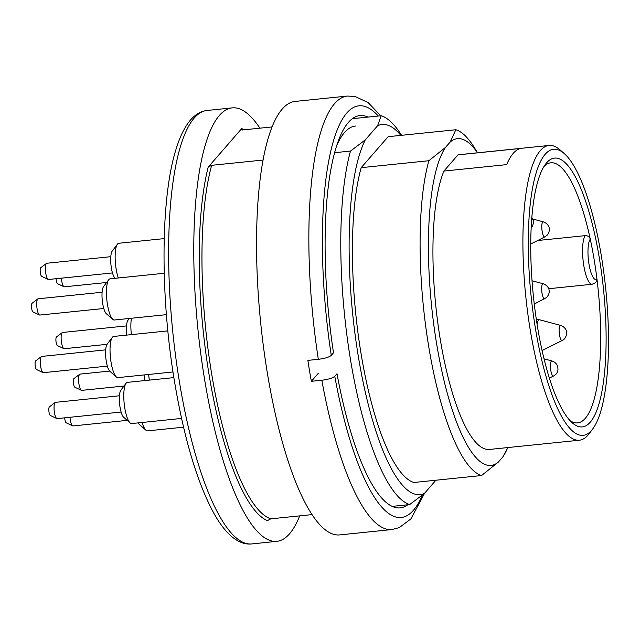 <?xml version="1.0" encoding="UTF-8"?>
<svg xmlns="http://www.w3.org/2000/svg" width="640" height="640" viewBox="0 0 640 640"><rect width="100%" height="100%" fill="white"/><g stroke="black" fill="none" stroke-linecap="round" stroke-linejoin="round"><path stroke-width="0.96" d="M592.6 429.112L589.152 433.688A148.16 38.616 -95.9 0 1 579.344 440.224A148.16 38.616 -95.9 0 1 525.808 296.776A148.16 38.616 -95.9 0 1 549.096 145.456A148.16 38.616 -95.9 0 1 560.024 149.864L564.336 153.64A143.8 37.48 84.1 0 0 531.12 296.232A143.8 37.48 84.1 0 0 592.6 429.112A143.8 37.48 84.1 0 0 601.144 254.76A143.8 37.48 84.1 0 0 564.336 153.64M579.344 440.224L489.368 449.456A148.16 38.616 -95.9 0 1 440.168 338.784A148.16 38.616 -95.9 0 1 443.92 171.064L506.688 164.624A148.16 38.616 84.1 0 1 520.784 148.424L458.008 154.864A148.16 38.616 -95.9 0 1 459.12 154.688L549.096 145.456M311.928 514.616L270.832 518.832L267.352 520.64A198.272 51.68 -95.9 0 1 209.384 376.52A198.272 51.68 -95.9 0 1 208.192 167.12L211.672 165.312L263.152 160.032M334.624 152.696L350.496 151.064A196.096 51.112 -95.9 0 0 350.8 361.488A196.096 51.112 -95.9 0 0 409.656 504.584L392.152 506.384M401.544 135.312L401.528 135.288A196.096 51.112 -95.9 0 0 381.232 115.728L352.368 118.688M272.144 126.92L242.408 129.976L241.312 129.544L241.704 128.592A198.272 51.68 -95.9 0 1 244.128 129.8M481.552 475.536A174.304 45.432 -95.9 0 1 429 348.272A174.304 45.432 -95.9 0 1 428.872 160.72L445.544 147.368A164.28 42.816 84.1 0 0 436.84 345.08A164.28 42.816 84.1 0 0 498.224 462.192L481.552 475.536L413.872 482.488A174.304 45.432 -95.9 0 1 361.32 355.216A174.304 45.432 -95.9 0 1 361.192 167.664L388.136 136.688L455.816 129.744A174.304 45.432 -95.9 0 1 474.088 147.2L477.592 152.792M400.872 135.376A186.072 48.496 84.1 0 0 377.56 125.776L365.288 139.88A186.072 48.496 84.1 0 0 358.64 358.296A186.072 48.496 84.1 0 0 424.448 493.4L435.904 480.224M381.232 115.728L377.56 125.776M365.288 139.88L350.496 151.064M409.656 504.584L424.448 493.4M361.192 167.664L428.872 160.72M443.92 171.064L458.008 154.864M445.544 147.368L450.256 141.952L455.816 129.744M498.224 462.192L502.944 456.768A164.28 42.816 84.1 0 0 507.768 447.568M477.52 152.8A164.28 42.816 84.1 0 0 450.256 141.952M299.688 515.872A217.88 56.792 -95.9 0 1 276.768 541.36A217.88 56.792 -95.9 0 1 198.04 330.416A217.88 56.792 -95.9 0 1 232.288 107.872A217.88 56.792 -95.9 0 1 259.904 128.176M208.192 167.12L241.704 128.592M599.16 257.048A135.088 35.208 -95.9 0 1 572.224 422.768A135.088 35.208 -95.9 0 1 533.376 296A135.088 35.208 -95.9 0 1 545.672 163.984A135.088 35.208 -95.9 0 1 599.16 257.048M570.048 420.648A130.728 34.072 84.1 0 0 577.56 422.88A130.728 34.072 84.1 0 0 596.936 278.928L596.872 280.4L595.632 282.632M537.696 240.512L585.224 235.64C587.824 235.608 589.512 236.784 590.28 239.168A130.728 34.072 84.1 0 0 550.872 162.792A130.728 34.072 84.1 0 0 543.968 166.512M596.936 278.928A130.728 34.072 84.1 0 0 593.984 258.616A130.728 34.072 84.1 0 0 590.28 239.168A20.72 5.4 84.1 0 0 589.024 264.32A20.72 5.4 84.1 0 0 596.936 278.928M507.84 447.56L502.944 456.768M69.992 417.288A8.168 2.128 84.1 0 0 72.672 425.864A8.168 2.128 84.1 0 0 73.008 425.928L127.208 420.368M72.672 425.864L66.168 422.784A4.4 1.144 -95.9 0 1 64.704 417.832M142.208 422.472A20.696 5.392 84.1 0 0 146 430.256A20.696 5.392 84.1 0 0 147.528 430.872L183.56 427.176M146 430.256L139.536 424.592A14.16 3.688 -95.9 0 1 138.304 422.872M119.44 395.784L55.48 402.344A8.168 2.128 84.1 0 0 55.16 402.48A8.168 2.128 84.1 0 0 54.072 409.12A8.168 2.128 84.1 0 0 55.928 417.536A8.168 2.128 84.1 0 0 56.808 418.536A8.168 2.128 84.1 0 0 57.144 418.6L121.104 412.04M56.808 418.536L50.296 415.456A4.4 1.144 -95.9 0 1 49.824 414.92A4.4 1.144 -95.9 0 1 48.832 410.392A4.4 1.144 -95.9 0 1 49.416 406.816L55.16 402.48M173.872 377.608L127.44 382.368A20.696 5.392 84.1 0 0 126.064 383.28A20.696 5.392 84.1 0 0 123.944 400.712A20.696 5.392 84.1 0 0 128.568 420.84A20.696 5.392 84.1 0 0 130.136 422.936A20.696 5.392 84.1 0 0 131.664 423.552L181.568 418.432M130.136 422.936L123.672 417.272A14.16 3.688 -95.9 0 1 122.6 415.84A14.16 3.688 -95.9 0 1 119.44 402.064A14.16 3.688 -95.9 0 1 120.888 390.144L126.064 383.28M109.656 371.072L80.032 374.112A8.168 2.128 84.1 0 0 79.712 374.248A8.168 2.128 84.1 0 0 78.744 382.456A8.168 2.128 84.1 0 0 81.36 390.304A8.168 2.128 84.1 0 0 81.696 390.368L123.992 386.032M81.36 390.304L74.856 387.224A4.4 1.144 -95.9 0 1 73.448 383A4.4 1.144 -95.9 0 1 73.968 378.584L79.712 374.248M148.656 374.472A20.696 5.392 84.1 0 0 149.384 380.12M144.88 380.576A14.16 3.688 -95.9 0 1 144.08 374.936M126.528 325.904L62.56 332.464A8.168 2.128 84.1 0 0 62.24 332.6A8.168 2.128 84.1 0 0 62.168 332.664A8.168 2.128 84.1 0 0 61.296 340.968A8.168 2.128 84.1 0 0 63.888 348.656A8.168 2.128 84.1 0 0 64.232 348.72L107.056 344.328M63.888 348.656L57.384 345.576A4.4 1.144 -95.9 0 1 55.992 341.44A4.4 1.144 -95.9 0 1 56.456 336.968A4.4 1.144 -95.9 0 1 56.496 336.936L62.24 332.6M131.456 318.248A20.696 5.392 84.1 0 0 131.376 334.632M126.8 335.096A14.16 3.688 -95.9 0 1 127.976 320.256L129.328 318.464M105.688 349.856L41.728 356.424A8.168 2.128 84.1 0 0 41.408 356.552A8.168 2.128 84.1 0 0 40.704 366.688A8.168 2.128 84.1 0 0 43.056 372.608A8.168 2.128 84.1 0 0 43.4 372.68L107.36 366.112M43.056 372.608L36.552 369.528A4.4 1.144 -95.9 0 1 35.288 366.344A4.4 1.144 -95.9 0 1 35.664 360.888L41.408 356.552M167.856 330.888L113.688 336.44A20.696 5.392 84.1 0 0 112.32 337.36A20.696 5.392 84.1 0 0 111.088 362.456A20.696 5.392 84.1 0 0 116.384 377.008A20.696 5.392 84.1 0 0 117.912 377.624L173 371.968M116.384 377.008L109.928 371.344A14.16 3.688 -95.9 0 1 106.296 361.384A14.16 3.688 -95.9 0 1 107.144 344.216L112.32 337.36M102.112 292.24L38.152 298.8A8.168 2.128 84.1 0 0 37.832 298.936A8.168 2.128 84.1 0 0 37.672 299.088A8.168 2.128 84.1 0 0 36.904 307.488A8.168 2.128 84.1 0 0 39.48 314.992A8.168 2.128 84.1 0 0 39.816 315.056L103.776 308.496M39.48 314.992L32.976 311.912A4.4 1.144 -95.9 0 1 31.584 307.872A4.4 1.144 -95.9 0 1 32 303.352A4.4 1.144 -95.9 0 1 32.088 303.272L37.832 298.936M164.224 273.272L110.112 278.824A20.696 5.392 84.1 0 0 108.896 279.544A20.696 5.392 84.1 0 0 108.736 279.736A20.696 5.392 84.1 0 0 106.856 299.968A20.696 5.392 84.1 0 0 112.808 319.392A20.696 5.392 84.1 0 0 114.336 320.008L166.408 314.664M112.808 319.392L106.344 313.728A14.16 3.688 -95.9 0 1 102.272 300.432A14.16 3.688 -95.9 0 1 103.56 286.592A14.16 3.688 -95.9 0 1 103.672 286.464M110.8 256.68L46.84 263.248A8.168 2.128 84.1 0 0 46.52 263.376A8.168 2.128 84.1 0 0 46.36 263.528A8.168 2.128 84.1 0 0 45.592 271.928A8.168 2.128 84.1 0 0 48.168 279.432A8.168 2.128 84.1 0 0 48.504 279.496L112.464 272.936M48.168 279.432L41.664 276.352A4.4 1.144 -95.9 0 1 40.272 272.312A4.4 1.144 -95.9 0 1 40.688 267.792A4.4 1.144 -95.9 0 1 40.776 267.712L46.52 263.376M164.208 238.608L118.8 243.264A20.696 5.392 84.1 0 0 117.584 243.984A20.696 5.392 84.1 0 0 117.424 244.176A20.696 5.392 84.1 0 0 118.312 277.984M115.192 278.304L115.032 278.168A14.16 3.688 -95.9 0 1 110.96 264.88A14.16 3.688 -95.9 0 1 112.248 251.04A14.16 3.688 -95.9 0 1 112.36 250.904M61.352 278.184A8.168 2.128 84.1 0 0 64.032 286.76A8.168 2.128 84.1 0 0 64.376 286.824L106.664 282.488M64.032 286.76L57.528 283.68A4.4 1.144 -95.9 0 1 56.064 278.728M407.784 504.776A197.184 51.392 -95.9 0 1 373.968 487.568A197.184 51.392 -95.9 0 1 337.008 373.736L334.768 376.304A206.984 53.952 84.1 0 0 422.216 495.304M378.28 116.032A206.984 53.952 84.1 0 0 329.16 158.736A206.984 53.952 84.1 0 0 331.272 355.384L333.504 352.816A197.184 51.392 -95.9 0 1 338.376 140.8A197.184 51.392 -95.9 0 1 368 117.088M331.272 355.384C329.152 357.176 324.84 358.488 318.32 359.312A217.88 56.792 -95.9 0 1 334.608 103.624A217.88 56.792 -95.9 0 1 347.376 96.064L295.064 101.432A217.88 56.792 84.1 0 0 282.296 108.992A217.88 56.792 84.1 0 0 263.872 349.816A217.88 56.792 84.1 0 0 339.544 534.92L391.856 529.552A217.88 56.792 -95.9 0 1 321.824 380.232C328.32 379.416 332.64 378.104 334.768 376.304M318.32 359.312L307.864 360.384A217.88 56.792 84.1 0 0 311.36 381.304L321.824 380.232M355.456 126.032A187.248 48.8 84.1 0 0 344.488 132.528A187.248 48.8 84.1 0 0 336.704 145.648M311.36 381.304L318.344 373.272M211.672 165.312A196.096 51.112 84.1 0 0 211.976 375.736A196.096 51.112 84.1 0 0 270.832 518.832M251.656 543.936C245.2 544.632 238.64 542.264 231.984 536.824C225.648 531.48 219.6 523.624 213.848 513.248C197.448 482.992 184.448 439.776 174.856 383.6C159.992 296.632 160.408 197.256 176.32 148.392C179.872 136.912 184.24 127.896 189.424 121.328C194.664 114.792 200.584 111.168 207.176 110.448A217.88 56.792 84.1 0 0 179.816 384.232A217.88 56.792 84.1 0 0 251.656 543.936L276.768 541.36M548.672 288.728L592.112 284.264A25.072 6.536 -95.9 0 1 583.496 263.632A25.072 6.536 -95.9 0 1 585.224 235.64M551.96 360.944C556.92 362.712 557.92 366.744 557.832 367.296L557.96 369.168C557.96 372.08 556.48 374.368 553.512 376.024A7.616 1.984 -95.9 0 1 550.752 370.136A7.616 1.984 -95.9 0 1 551.248 361.288A7.616 1.984 -95.9 0 1 551.96 360.944L543.992 358.824M560.656 325.392C565.632 327.176 566.584 331.192 566.48 331.544L566.648 333.632C566.048 337.208 564.568 339.488 562.2 340.464A7.616 1.984 -95.9 0 1 559.392 334.256A7.616 1.984 -95.9 0 1 560.088 325.552A7.616 1.984 -95.9 0 1 560.656 325.392L539.76 319.832A15.312 3.992 84.1 0 0 538.624 320.168A15.312 3.992 84.1 0 0 537.064 324.208M541.984 350.2A15.312 3.992 84.1 0 0 542.872 350.152L542.056 350.528M544.912 298.696A7.616 1.984 -95.9 0 1 544.728 298.816A7.616 1.984 -95.9 0 1 541.792 291.504A7.616 1.984 -95.9 0 1 543.184 283.744L532.04 280.776M530.768 243.984L544.872 236.92A7.616 1.984 -95.9 0 1 541.928 229.608A7.616 1.984 -95.9 0 1 543.328 221.84L532.76 219.032M207.176 110.448L232.288 107.872M592.112 284.264L595.656 282.608M553.512 376.024L549.336 378.112M562.2 340.464L542.872 350.152M539.76 319.832L536.312 319.328M543.184 283.744C548.16 285.528 549.112 289.544 549.016 289.896C549.656 292.304 548.856 294.84 546.624 297.504L534.272 304.056M103.56 286.592L108.736 279.736M112.248 251.04L117.424 244.176M531.192 227.992L532.672 225.872L533.456 222.752L533.288 220.68L531.864 217.504M544.872 236.92L547.344 235C548.984 232.928 549.584 230.6 549.152 228C549.256 227.648 548.304 223.624 543.328 221.84M380.744 115.776L368.104 102.568L354.968 96.44L347.376 96.064M424.608 493.216L410.864 518.936L399.248 527.632L391.856 529.552"/></g></svg>
